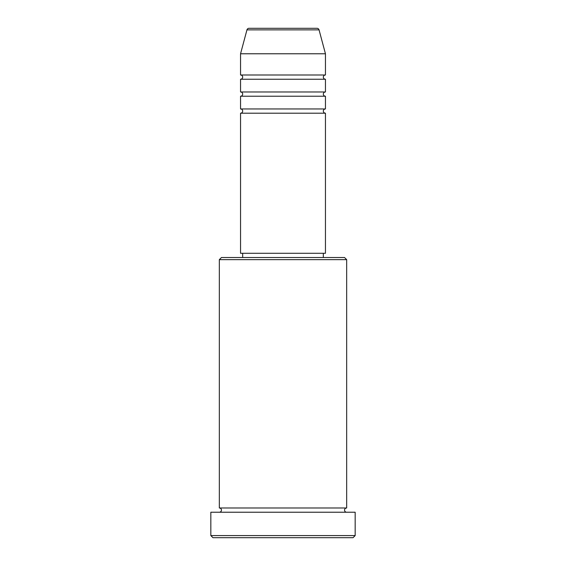 <?xml version="1.0" encoding="UTF-8"?>
<svg xmlns="http://www.w3.org/2000/svg" width="566" height="566" viewBox="0 0 566 566"><rect width="100%" height="100%" fill="white"/><g stroke="black" fill="none" stroke-linecap="round" stroke-linejoin="round"><path stroke-width="0.42" stroke-dasharray="2.83 2.12" d="M240.55 113.2L325.45 113.2M240.55 108.955L325.45 108.955M240.55 96.22L325.45 96.22M240.55 91.975L325.45 91.975M240.55 79.24L325.45 79.24M240.55 74.995L325.45 74.995M219.325 512.23L346.675 512.23L219.325 512.23M219.325 507.985L346.675 507.985M323.327 253.285L242.673 253.285L323.327 253.285M323.327 257.53L242.673 257.53L323.327 257.53M240.55 53.77L325.45 53.77M212.958 537.7L353.043 537.7M210.835 512.23L355.165 512.23M355.165 535.577L210.835 535.577M219.325 259.653L346.675 259.653M344.553 257.53L221.448 257.53M240.55 253.285L325.45 253.285M246.953 29.871L319.047 29.871"/><path stroke-width="0.85" d="M316.995 28.3L249.005 28.3L316.995 28.3A2.123 2.123 0 0 1 319.047 29.871L325.45 53.77L240.55 53.77L240.55 74.995A2.123 2.123 0 0 1 242.673 77.118A2.123 2.123 0 0 1 240.55 79.24L240.55 91.975A2.123 2.123 0 0 1 242.673 94.097A2.123 2.123 0 0 1 240.55 96.22L240.55 108.955A2.123 2.123 0 0 1 242.673 111.078A2.123 2.123 0 0 1 240.55 113.2L240.55 253.285L325.45 253.285L325.45 113.2L240.55 113.2M249.005 28.3A2.123 2.123 0 0 0 246.953 29.871L240.55 53.77M325.45 53.77L325.45 74.995A2.123 2.123 0 0 0 323.327 77.118A2.123 2.123 0 0 0 325.45 79.24L325.45 91.975A2.123 2.123 0 0 0 323.327 94.097A2.123 2.123 0 0 0 325.45 96.22L325.45 108.955A2.123 2.123 0 0 0 323.327 111.078A2.123 2.123 0 0 0 325.45 113.2M219.325 259.653L221.448 257.53L344.553 257.53L346.675 259.653L219.325 259.653L219.325 507.985A2.123 2.123 0 0 1 221.448 510.108A2.123 2.123 0 0 1 219.325 512.23M353.043 537.7L212.958 537.7L210.835 535.577L355.165 535.577L353.043 537.7M346.675 259.653L346.675 507.985A2.123 2.123 0 0 0 344.553 510.108A2.123 2.123 0 0 0 346.675 512.23M325.45 96.22L240.55 96.22M325.45 108.955L240.55 108.955M242.673 253.285L242.673 257.53M323.327 253.285L323.327 257.53M346.675 507.985L219.325 507.985M355.165 535.577L355.165 512.23L210.835 512.23L210.835 535.577M325.45 74.995L240.55 74.995M325.45 79.24L240.55 79.24M325.45 91.975L240.55 91.975M319.047 29.871L246.953 29.871"/></g></svg>
